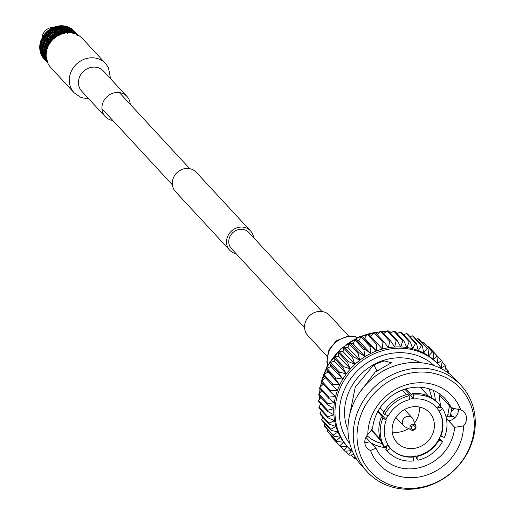 <?xml version="1.0" encoding="UTF-8"?>
<svg xmlns="http://www.w3.org/2000/svg" width="515" height="515" viewBox="0 0 515 515"><rect width="100%" height="100%" fill="white"/><g stroke="black" fill="none" stroke-linecap="round" stroke-linejoin="round"><path stroke-width="0.77" d="M304.571 327.662L231.396 248.591A11.871 10.725 -42.8 0 1 229.915 236.597A11.871 10.725 -42.8 0 1 248.816 232.465L321.991 311.536M236.173 253.753A14.195 12.824 -42.8 0 1 229.684 250.174L175.441 191.561A14.195 12.824 -42.8 0 1 173.671 177.218A14.195 12.824 -42.8 0 1 196.279 172.274L250.522 230.887A14.195 12.824 -42.8 0 1 253.592 237.627M229.684 250.174A14.195 12.824 -42.8 0 1 227.92 235.831A14.195 12.824 -42.8 0 1 250.522 230.887M105.62 63.583A21.488 19.409 -42.8 0 0 98.932 59.064A21.488 19.409 -42.8 0 0 71.411 71.07A21.488 19.409 -42.8 0 0 74.083 92.771L50.914 67.735A21.488 19.409 -42.8 0 1 48.243 46.035A21.488 19.409 -42.8 0 1 82.452 38.548L105.62 63.583L108.42 67.478L110.57 78.743M112.83 120.484A14.819 13.39 -42.8 0 1 105.215 116.602A14.819 13.39 -42.8 0 1 103.373 101.629A14.819 13.39 -42.8 0 1 126.973 96.466A14.819 13.39 -42.8 0 1 130.256 104.358M326.967 356.206L307.848 335.555A14.819 13.39 -42.8 0 1 306.007 320.581A14.819 13.39 -42.8 0 1 329.606 315.418L348.726 336.076M405.408 426.974A5.819 5.253 -42.8 0 1 404.938 426.768A5.819 5.253 -42.8 0 1 403.593 425.751A5.819 5.253 -42.8 0 1 403.49 418.843A5.819 5.253 -42.8 0 1 410.32 416.622A5.819 5.253 -42.8 0 1 412.135 417.845A5.819 5.253 -42.8 0 1 413.043 419.268L415.824 425.969A3.174 2.865 -42.8 0 1 411.697 430.186M422.603 407.957A22.113 19.976 137.2 0 0 396.627 416.397A22.113 19.976 137.2 0 0 397.033 442.643A22.113 19.976 137.2 0 0 403.921 447.297A22.113 19.976 137.2 0 0 429.89 438.857A22.113 19.976 137.2 0 0 429.484 412.612A22.113 19.976 137.2 0 0 422.603 407.957M375.937 448.172A43.041 38.883 137.2 0 0 382.04 457.262A43.041 38.883 137.2 0 0 395.449 466.32A43.041 38.883 137.2 0 0 454.661 427.334L463.513 425.905A50.026 45.191 -42.8 0 1 394.529 474.727A50.026 45.191 -42.8 0 1 370.549 450.509L375.937 448.172L369.892 441.638A10.706 9.669 137.2 0 1 364.813 442.34M437.802 406.934L438.638 407.835L441.175 407.159L442.527 408.627L439.192 411.163A30.72 27.752 137.2 0 1 440.872 436.063L440.537 435.696A30.72 27.752 137.2 0 0 438.851 410.796L439.192 411.163M463.513 425.905A10.706 9.669 137.2 0 0 464.137 412.206A10.706 9.669 137.2 0 0 460.777 409.94L451.32 407.88A43.041 38.883 137.2 0 0 445.218 398.79A43.041 38.883 137.2 0 0 431.808 389.733A43.041 38.883 137.2 0 0 372.596 428.712L367.807 434.544A10.706 9.669 137.2 0 0 367.189 448.243A10.706 9.669 137.2 0 0 370.523 450.496A10.706 9.669 137.2 0 0 370.549 450.509M382.021 443.589A39.494 35.677 -42.8 0 1 377.553 442.205A39.494 35.677 -42.8 0 1 366.944 435.6A39.494 35.677 137.2 0 0 377.456 442.102A39.494 35.677 137.2 0 0 381.976 443.499M365.888 437.364L369.86 441.651M386.623 447.78A43.041 38.883 -42.8 0 1 376.053 445.366A43.041 38.883 -42.8 0 1 371.238 443.093M389.771 484.757A61.304 55.375 137.2 0 0 468.277 450.509A61.304 55.375 137.2 0 0 441.555 375.693A61.304 55.375 137.2 0 0 363.049 409.934A61.304 55.375 137.2 0 0 389.771 484.757M387.325 485.458A63.783 57.616 137.2 0 0 462.251 461.118A63.783 57.616 137.2 0 0 461.08 385.394A63.783 57.616 137.2 0 0 441.213 371.978A63.783 57.616 137.2 0 0 366.294 396.318A63.783 57.616 137.2 0 0 367.459 472.043A63.783 57.616 137.2 0 0 387.325 485.458M461.08 385.394L455.788 379.677A63.783 57.616 137.2 0 0 435.922 366.262A63.783 57.616 137.2 0 0 360.996 390.602A63.783 57.616 137.2 0 0 362.167 466.32L367.459 472.043M420.607 362.708A52.208 47.161 137.2 0 0 416.545 360.906A52.208 47.161 137.2 0 0 360.712 374.418A52.208 47.161 137.2 0 0 347.966 429.935M447.458 416.764L449.453 405.865M453.309 416.79L446.029 416.88M454.7 417.91L453.664 416.79M437.962 356.747A66.332 59.92 137.2 0 0 437.177 355.987L428.152 346.235A66.332 59.92 137.2 0 1 428.937 346.994L437.962 356.747L437.46 363.526A61.304 55.375 137.2 0 0 437.39 363.448A61.304 55.375 137.2 0 0 433.289 359.496A61.304 55.375 137.2 0 0 428.667 355.968A61.304 55.375 137.2 0 0 423.652 352.975A61.304 55.375 137.2 0 0 418.296 350.554L421.463 345.578L412.438 335.832L410.011 336.623M438.851 410.796A30.72 27.752 137.2 0 0 436.372 407.391L436.714 407.758L440.055 405.221A34.911 31.537 137.2 0 0 439.224 404.281A34.911 31.537 137.2 0 0 428.345 396.936A34.911 31.537 137.2 0 0 413.616 395.024L412.257 393.563L411.73 395.011L406.02 388.844M439.224 404.281L437.866 402.814A34.911 31.537 137.2 0 0 426.987 395.469A34.911 31.537 137.2 0 0 412.257 393.563M436.372 407.391A30.72 27.752 137.2 0 0 435.973 406.947M436.714 407.758A30.72 27.752 137.2 0 0 436.147 407.127A30.72 27.752 137.2 0 0 426.575 400.664A30.72 27.752 137.2 0 0 413.88 398.958L413.616 395.024M386.128 446.254L386.965 447.155L385.793 449.305A34.911 31.537 137.2 0 0 386.623 450.239L387.975 451.707A34.911 31.537 137.2 0 0 413.584 460.964L413.32 457.03A30.72 27.752 137.2 0 1 391.052 448.861A30.72 27.752 137.2 0 1 390.486 448.23L390.145 447.863A30.72 27.752 -42.8 0 1 387.93 444.883M390.885 448.674A30.72 27.752 137.2 0 0 412.978 456.663L413.32 457.03M387.975 451.707A34.911 31.537 137.2 0 1 387.145 450.767L390.486 448.23M387.145 450.767L385.793 449.305M404.848 389.192L413.88 398.958M386.321 419.925A30.72 27.752 137.2 0 0 388.007 444.825L384.666 447.361A34.911 31.537 137.2 0 1 382.716 418.534L385.986 419.558A30.72 27.752 -42.8 0 1 387.84 415.611M382.716 418.534L381.364 417.073A34.911 31.537 137.2 0 0 383.315 445.9L384.666 447.361M377.714 411.743L382.684 417.111L381.364 417.073M442.527 408.627A34.911 31.537 137.2 0 1 444.477 437.454L440.872 436.063M409.438 399.692A30.72 27.752 137.2 0 0 388.291 415.785L384.686 414.395A34.911 31.537 137.2 0 1 409.174 395.765L409.438 399.692M409.174 395.765L407.816 394.297A34.911 31.537 137.2 0 0 383.327 412.927L384.686 414.395M431.499 397.664A39.494 35.677 137.2 0 0 428.841 388.728M367.807 434.544A50.026 45.191 -42.8 0 1 407.803 384.415A50.026 45.191 -42.8 0 1 460.777 409.94M428.152 346.235L427.399 346.286M428.062 349.022A66.332 59.92 137.2 0 0 427.115 348.455L418.09 338.703A66.332 59.92 137.2 0 1 419.036 339.269L428.062 349.022L428.667 355.968L432.375 351.938A66.332 59.92 137.2 0 1 433.244 352.601L424.218 342.848A66.332 59.92 137.2 0 0 423.343 342.185L421.933 342.404M418.09 338.703L416.12 339.173M421.463 345.578A66.332 59.92 137.2 0 1 422.474 346.035L413.448 336.282A66.332 59.92 137.2 0 0 412.438 335.832M416.538 343.685L418.296 350.554A61.304 55.375 137.2 0 0 412.657 348.732L415.476 343.338A66.332 59.92 137.2 0 1 416.538 343.685L407.513 333.932A66.332 59.92 137.2 0 0 406.451 333.585L403.651 334.769M410.326 341.986L412.657 348.732A61.304 55.375 137.2 0 0 406.792 347.528L409.225 341.76A66.332 59.92 137.2 0 1 410.326 341.986L401.301 332.233A66.332 59.92 137.2 0 0 400.2 332.008L397.117 333.63M403.902 340.962L406.792 347.528A61.304 55.375 137.2 0 0 400.767 346.956L402.769 340.853A66.332 59.92 137.2 0 1 403.902 340.962L394.876 331.209A66.332 59.92 137.2 0 0 393.743 331.1L390.473 333.205M397.342 340.627L400.767 346.956A61.304 55.375 137.2 0 0 394.657 347.02L396.19 340.64A66.332 59.92 137.2 0 1 397.342 340.627L388.31 330.875A66.332 59.92 137.2 0 0 387.164 330.888L383.791 333.508M390.705 340.981L394.657 347.02A61.304 55.375 137.2 0 0 388.516 347.722L389.546 341.11A66.332 59.92 137.2 0 1 390.705 340.981L381.679 331.229A66.332 59.92 137.2 0 0 380.521 331.357L376.71 334.956M384.074 342.018L388.516 347.722A61.304 55.375 137.2 0 0 382.426 349.048L382.928 342.269A66.332 59.92 137.2 0 1 384.074 342.018L375.049 332.265A66.332 59.92 137.2 0 0 373.903 332.516L370.613 336.282M377.521 343.73L382.426 349.048A61.304 55.375 137.2 0 0 376.439 350.985L376.394 344.097A66.332 59.92 137.2 0 1 377.521 343.73L368.495 333.978A66.332 59.92 137.2 0 0 367.369 334.344L364.626 338.226L362.084 336.347A66.332 59.92 137.2 0 0 360.989 336.823L358.813 340.763L355.897 339.346A66.332 59.92 137.2 0 0 354.848 339.932L353.245 343.859L349.994 342.945A66.332 59.92 137.2 0 0 349.003 343.627L347.973 347.49L344.438 347.097A66.332 59.92 137.2 0 0 343.518 347.876L343.054 351.61L339.301 351.764A66.332 59.92 137.2 0 0 338.452 352.62L338.555 356.18L334.628 356.889A66.332 59.92 137.2 0 0 333.862 357.822L334.505 361.144L330.469 362.418A66.332 59.92 137.2 0 0 329.806 363.423L330.971 366.448L326.877 368.296A66.332 59.92 137.2 0 0 326.317 369.352L327.978 372.036L323.89 374.45A66.332 59.92 137.2 0 0 323.439 375.544L325.557 377.849L321.54 380.817A66.332 59.92 137.2 0 0 321.199 381.943L330.224 391.696A66.332 59.92 137.2 0 1 330.566 390.57L337.37 390.615L323.439 375.544M323.742 383.823L319.854 387.332A66.332 59.92 137.2 0 0 319.628 388.471L328.654 398.224A66.332 59.92 137.2 0 1 328.879 397.084L335.555 396.582L330.224 391.696M321.74 390.756L318.843 393.911A66.332 59.92 137.2 0 0 318.74 395.056L327.765 404.809A66.332 59.92 137.2 0 1 327.875 403.663L334.357 402.646L328.654 398.224M320.897 397.387L318.528 400.49A66.332 59.92 137.2 0 0 318.547 401.629L327.572 411.382A66.332 59.92 137.2 0 1 327.553 410.243L333.804 408.736L327.765 404.809M320.781 404.043L318.907 406.998A66.332 59.92 137.2 0 0 319.049 408.118L328.074 417.871A66.332 59.92 137.2 0 1 327.933 416.751L333.887 414.787L327.572 411.382M321.392 410.655L319.982 413.365A66.332 59.92 137.2 0 0 320.233 414.446L329.259 424.199A66.332 59.92 137.2 0 1 329.008 423.118L334.615 420.729L328.074 417.871M322.725 417.137L321.727 419.513A66.332 59.92 137.2 0 0 322.1 420.555L331.126 430.308A66.332 59.92 137.2 0 1 330.752 429.265L335.973 426.504L329.259 424.199M324.772 423.439L324.141 425.377A66.332 59.92 137.2 0 0 324.624 426.369L333.649 436.121A66.332 59.92 137.2 0 1 333.166 435.13L337.949 432.04L331.126 430.308M327.521 429.491L327.186 430.901A66.332 59.92 137.2 0 0 327.772 431.821L336.804 441.574A66.332 59.92 137.2 0 1 336.211 440.653L340.524 437.28L333.649 436.121M330.945 435.246L330.83 436.018A66.332 59.92 137.2 0 0 331.518 436.862L340.544 446.614A66.332 59.92 137.2 0 1 339.855 445.771L343.666 442.173L336.804 441.574M451.282 416.719L451.449 416.596A66.332 59.92 137.2 0 0 451.79 415.47L450.767 414.369M451.327 411.73L453.136 410.088A66.332 59.92 137.2 0 0 453.361 408.942L452.363 407.867M448.494 373.15L448.855 372.036A66.332 59.92 137.2 0 0 448.365 371.051L445.475 367.922M444.818 370.665L445.81 366.513A66.332 59.92 137.2 0 0 445.218 365.592L442.044 362.167M445.218 365.592L441.136 368.006L442.166 361.395A66.332 59.92 137.2 0 0 441.471 360.552L437.956 356.76M432.375 351.938L423.343 342.185M415.476 343.338L406.451 333.585M409.225 341.76L400.2 332.008M402.769 340.853L393.743 331.1M396.19 340.64L387.164 330.888M389.546 341.11L380.521 331.357M382.928 342.269L373.903 332.516M376.394 344.097L367.369 334.344M362.084 336.347L371.109 346.099A66.332 59.92 137.2 0 0 370.015 346.576L360.989 336.823M355.897 339.346L364.923 349.099A66.332 59.92 137.2 0 0 363.873 349.685L354.848 339.932M349.994 342.945L359.019 352.698A66.332 59.92 137.2 0 0 358.028 353.38L349.003 343.627M344.438 347.097L353.464 356.85A66.332 59.92 137.2 0 0 352.543 357.629L343.518 347.876M339.301 351.764L348.327 361.517A66.332 59.92 137.2 0 0 347.477 362.373L338.452 352.62M334.628 356.889L343.653 366.641A66.332 59.92 137.2 0 0 342.887 367.575L333.862 357.822M330.469 362.418L339.494 372.171A66.332 59.92 137.2 0 0 338.831 373.175L329.806 363.423M326.877 368.296L335.902 378.049A66.332 59.92 137.2 0 0 335.342 379.104L326.317 369.352M323.89 374.45L332.915 384.203A66.332 59.92 137.2 0 0 332.465 385.297M321.54 380.817L330.566 390.57M319.854 387.332L328.879 397.084M318.843 393.911L327.875 403.663M318.528 400.49L327.553 410.243M318.907 406.998L327.933 416.751M319.982 413.365L329.008 423.118M321.727 419.513L330.752 429.265M324.141 425.377L333.166 435.13M327.186 430.901L336.211 440.653M330.83 436.018L339.855 445.771M335.033 440.673L344.059 450.425A66.332 59.92 137.2 0 0 344.844 451.185L351.513 450.683L348.777 454.565A66.332 59.92 137.2 0 0 349.646 455.228L353.96 454.558M345.597 451.127L348.777 454.565M351.056 455.009L353.96 458.15A66.332 59.92 137.2 0 0 354.899 458.711L356.142 458.414M450.696 414.665L451.79 415.47M451.887 408.234L453.361 408.942M446.634 371.836L448.365 371.051M437.46 363.526L441.471 360.552M433.244 352.601L433.289 359.496L437.177 355.987M422.474 346.035L423.652 352.975L427.115 348.455M371.109 346.099L376.439 350.985A61.304 55.375 137.2 0 0 370.626 353.522L370.015 346.576M364.923 349.099L370.626 353.522A61.304 55.375 137.2 0 0 365.058 356.625L363.873 349.685M359.019 352.698L365.058 356.625A61.304 55.375 137.2 0 0 359.785 360.255L358.028 353.38M353.464 356.85L359.785 360.255A61.304 55.375 137.2 0 0 354.867 364.375L352.543 357.629M348.327 361.517L354.867 364.375A61.304 55.375 137.2 0 0 350.361 368.946L347.477 362.373M343.653 366.641L350.361 368.946A61.304 55.375 137.2 0 0 346.318 373.909L342.887 367.575M339.494 372.171L346.318 373.909A61.304 55.375 137.2 0 0 342.784 379.214L338.831 373.175M335.902 378.049L342.784 379.214A61.304 55.375 137.2 0 0 339.784 384.802L335.342 379.104M332.915 384.203L339.784 384.802A61.304 55.375 137.2 0 0 337.37 390.615A61.304 55.375 137.2 0 0 335.555 396.582A61.304 55.375 137.2 0 0 334.357 402.646A61.304 55.375 137.2 0 0 333.804 408.736A61.304 55.375 137.2 0 0 333.887 414.787A61.304 55.375 137.2 0 0 334.615 420.729A61.304 55.375 137.2 0 0 335.973 426.504A61.304 55.375 137.2 0 0 337.949 432.04A61.304 55.375 137.2 0 0 340.524 437.28A61.304 55.375 137.2 0 0 343.666 442.173A61.304 55.375 137.2 0 0 347.348 446.653L340.544 446.614M344.059 450.425L347.348 446.653A61.304 55.375 137.2 0 0 347.413 446.73L348.629 448.044A61.304 55.375 137.2 0 0 352.743 452.009L348.629 448.044A61.304 55.375 137.2 0 1 347.509 375.268A61.304 55.375 137.2 0 1 419.513 351.874A61.304 55.375 137.2 0 1 438.613 364.768L442.25 369.178M353.96 458.15L354.938 456.387M359.084 393.338L375.094 372.133L391.432 362.76L384.229 360.912L373.884 364.781L355.311 387.003L349.35 416.197M446.396 418.502L448.61 420.89A43.041 38.883 137.2 0 0 448.617 420.806A10.706 9.669 137.2 0 0 458.408 408.929M451.32 407.88L445.275 401.352A43.041 38.883 137.2 0 0 445.224 401.249L439.141 394.67L439.108 395.172L439.141 394.67M325.557 377.849L337.37 390.615M327.978 372.036L339.784 384.802M330.971 366.448L342.784 379.214M334.505 361.144L346.318 373.909M338.555 356.18L350.361 368.946M343.054 351.61L354.867 364.375M347.973 347.49L359.785 360.255M353.245 343.859L365.058 356.625M358.813 340.763L370.626 353.522M364.626 338.226L376.439 350.985M440.679 407.288L439.108 395.172L439.443 394.999M377.064 371.328L373.884 364.781M448.617 420.806L454.661 427.334M433.315 390.351A43.041 38.883 -42.8 0 1 435.33 400.393M428.892 388.748A39.494 35.677 -42.8 0 1 431.589 397.715M380.624 440.306L371.058 429.974M371.424 429.632L380.244 439.166M379.999 407.944L383.817 412.071M406.303 394.683L402.112 390.158M412.978 456.663A30.72 27.752 -42.8 0 0 417.42 455.93A30.72 27.752 137.2 0 0 438.568 439.836A30.72 27.752 137.2 0 0 440.537 435.696M413.539 398.591A30.72 27.752 137.2 0 0 409.406 399.254M438.568 439.836L442.514 441.593A34.911 31.537 137.2 0 1 418.026 460.223L417.762 456.296A30.72 27.752 137.2 0 0 438.909 440.203M417.42 455.93L417.762 456.296M418.026 460.223L416.674 458.762L415.843 455.846M439.057 438.947L441.155 440.125L442.514 441.593M378.1 411.041L385.986 419.558M387.615 445.121L390.145 447.863M392.23 431.988A22.113 19.976 137.2 0 0 408.492 428.577M414.575 422.95A22.113 19.976 137.2 0 0 419.236 406.998M44.367 58.517L45.346 59.92L44.393 58.89L44.715 57.886L44.013 57.983L44.026 58.369L44.721 58.369L44.039 58.504L44.818 58.787L44.161 58.961L44.998 59.135L44.367 59.341L44.676 59.547M43.286 57.938L43.312 58.105A20.6 18.604 137.2 0 0 44.309 59.289A20.6 18.604 137.2 0 0 44.445 59.431M41.799 55.594L41.799 55.762A20.6 18.604 137.2 0 0 42.797 57.403L43.505 57.371M40.704 53.019L40.685 53.187A20.6 18.604 137.2 0 0 41.406 54.983L42.095 55.053M66.351 26.4L65.843 26.651L65.849 27.404L66.931 26.683L68.392 27.527L68.501 28.196L68.579 27.462L67.201 26.651L66.538 27.038L66.351 26.4A20.6 18.604 137.2 0 0 64.42 25.982L63.815 26.458L63.525 25.866A20.6 18.604 137.2 0 0 61.523 25.75L60.989 26.297L60.609 25.769A20.6 18.604 137.2 0 0 58.575 25.95L58.131 26.561L57.661 26.104A20.6 18.604 137.2 0 0 55.652 26.587L55.305 27.237L54.757 26.87A20.6 18.604 137.2 0 0 52.813 27.643L52.562 28.325L51.957 28.048A20.6 18.604 137.2 0 0 50.122 29.085L49.974 29.786L49.324 29.613A20.6 18.604 137.2 0 0 47.638 30.894L47.599 31.589L46.91 31.524A20.6 18.604 137.2 0 0 45.417 33.031L45.487 33.707L44.786 33.752A20.6 18.604 137.2 0 0 43.505 35.432L43.685 36.076L42.983 36.23A20.6 18.604 137.2 0 0 41.953 38.059L42.236 38.657L41.548 38.915A20.6 18.604 137.2 0 0 40.788 40.846L41.168 41.38L40.511 41.734A20.6 18.604 137.2 0 0 40.041 43.73L40.511 44.193L39.9 44.644A20.6 18.604 137.2 0 0 39.732 46.653L40.273 47.026L39.719 47.56A20.6 18.604 137.2 0 0 39.855 49.549L40.46 49.826L39.983 50.431A20.6 18.604 137.2 0 0 40.421 52.343L41.071 52.524M75.383 33.649L75.435 32.96L73.671 31.93L73.033 32.278L72.982 31.595L71.057 30.855L70.471 31.286L70.31 30.63L69.776 30.9L68.27 30.198L67.748 30.707L67.491 30.089L66.911 30.52L65.373 29.973L64.922 30.546L64.568 29.986L63.976 30.572L62.424 30.179L62.064 30.81L61.626 30.314L61.034 31.055L59.502 30.823L59.231 31.486L58.716 31.074L58.163 31.969L56.663 31.885L56.496 32.574L55.916 32.245L55.408 33.282L53.978 33.34L53.908 34.035L53.277 33.797L52.845 34.969L51.494 35.155L51.532 35.838L50.863 35.709L50.528 36.996L49.279 37.292L49.421 37.956L48.732 37.923L48.507 39.314L47.38 39.707L47.618 40.325L46.923 40.402L46.826 41.87L47.502 42.301L46.807 42.423L46.781 43.923L47.477 44.316L46.781 44.49L46.833 46.022L47.547 46.369L46.865 46.595L46.994 48.146L47.721 48.455L47.393 47.889A20.6 18.604 -42.8 0 1 48.101 46.086L48.783 45.732L48.494 43.666L49.524 43.402A20.6 18.604 -42.8 0 0 48.565 45.108L48.449 45.159M46.788 50.058A20.6 18.604 -42.8 0 1 47.071 48.919L47.721 48.455M59.502 30.823L59.547 30.758A20.6 18.604 -42.8 0 1 61.504 30.288L61.626 30.314M61.034 31.055L61.298 31.801L60.815 31.351L60.236 32.162L60.538 32.896L60.023 32.484L59.463 33.378L59.811 34.099L59.264 33.726L58.729 34.698L59.116 35.4L59.824 33.765L61.272 34.003A20.6 18.604 -42.8 0 0 59.457 34.724L59.283 34.717M46.826 41.87L45.835 42.333L46.17 42.906L45.481 43.08L45.526 44.605L44.676 45.12L45.101 45.629L44.432 45.899L44.638 47.47L43.942 48.011L44.438 48.442L43.814 48.803L44.174 50.386L43.633 50.934L44.2 51.275L43.627 51.725L44.148 53.296L43.769 53.824L44.393 54.075L43.884 54.596L44.342 56.618L45.005 56.772L44.573 57.352L45.339 59.251L46.028 59.302L45.681 59.933L46.736 61.671L47.432 61.62M46.736 61.671L46.653 61.568A20.6 18.604 -42.8 0 1 45.681 59.965L45.681 59.933M43.769 53.824L43.724 53.702A20.6 18.604 -42.8 0 1 43.595 51.77L43.627 51.725M45.339 59.251L45.268 59.141A20.6 18.604 -42.8 0 1 44.56 57.39L44.573 57.352M45.404 58.832L46.118 58.768L45.732 59.38L46.646 61.201L47.335 61.195L46.659 61.337M46.646 61.201L45.732 59.38M44.148 53.296L44.902 53.393L44.354 53.882L44.953 55.427L45.7 55.485L45.191 56.006L45.867 57.545L46.608 57.558L46.138 58.111L46.453 58.768M44.56 56.129L45.301 56.148L44.657 55.942L44 54.403L44.354 53.882M45.301 56.148L44.831 56.702L45.584 58.208L46.311 58.182L45.648 58.028L44.914 56.515L45.191 56.006M44.953 55.427L44.657 55.942M46.749 60.081L45.938 58.588L46.138 58.111M45.867 57.545L45.648 58.028M44.342 56.618L44.284 56.502A20.6 18.604 -42.8 0 1 43.859 54.635L43.884 54.596M46.118 58.768L45.442 58.665L44.631 57.178L44.831 56.702M46.311 58.182L45.88 58.762L46.646 60.667L47.328 60.712L46.633 60.815M46.646 60.667L45.88 58.762M45.584 58.208L45.442 58.665M62.424 30.179L62.476 30.128A20.6 18.604 -42.8 0 1 64.452 29.947L64.568 29.986M63.976 30.572L64.15 31.331L63.751 30.803L63.152 31.46L61.613 31.158L62.206 30.437L63.751 30.803M59.811 34.099L60.596 32.548L62.128 32.76L61.549 33.578L60.03 33.424M61.549 33.578L61.852 34.318L61.337 33.9M61.298 31.801L61.613 31.158M63.152 31.46L63.371 32.22L62.933 31.724L62.341 32.464L60.809 32.233L61.394 31.441L62.933 31.724M60.538 32.896L60.809 32.233M62.341 32.464L62.605 33.218L62.128 32.76M61.852 34.318L62.701 32.851L64.175 33.23A20.6 18.604 -42.8 0 0 62.302 33.681L62.122 33.655M71.057 30.855L71.096 30.836A20.6 18.604 -42.8 0 1 72.873 31.524L72.982 31.595M73.671 31.93L73.703 31.924A20.6 18.604 -42.8 0 1 75.332 32.876L75.435 32.96M75.048 32.934L74.894 33.623L74.894 32.934L73.046 32.046L73.503 31.949L74.894 32.934M70.89 33.024L71.437 32.696L72.1 33.031M72.506 31.711L72.435 32.439L72.325 31.769L71.81 31.956L71.778 32.696L71.617 32.046L71.083 32.31L71.083 33.063L72.171 32.342L73.632 33.179L73.124 33.378L71.643 32.593M72.435 32.439L73.046 32.046M74.456 32.979L74.34 33.687L74.289 33.005L72.364 32.265L72.866 32.097L74.289 33.005M71.778 32.696L72.364 32.265M73.812 33.121L73.735 33.848L73.632 33.179M66.911 30.52L66.995 31.28L66.692 30.694L66.1 31.19L64.555 30.726L65.148 30.166L66.692 30.694M66.1 31.19L66.229 31.956L65.875 31.396L65.283 31.982L63.731 31.595L64.33 30.951L65.875 31.396M64.15 31.331L64.555 30.726M65.373 29.973L65.418 29.928A20.6 18.604 -42.8 0 1 67.368 30.044L67.491 30.089M65.283 31.982L65.457 32.741L65.057 32.213L64.465 32.883L62.92 32.567L63.512 31.846L65.057 32.213M63.371 32.22L63.731 31.595M64.465 32.883L64.684 33.636L64.246 33.147M62.605 33.218L62.92 32.567M64.684 33.636L65.637 32.368L67.188 32.812M69.776 30.9L69.783 31.653L69.57 31.016L69.01 31.357L69.055 32.117L68.791 31.505L68.218 31.93L66.68 31.383L67.265 30.9L68.791 31.505M66.995 31.28L68.057 30.334L69.57 31.016M69.01 31.357L67.484 30.739M68.218 31.93L68.302 32.69L67.999 32.104L67.413 32.612L65.862 32.142L66.454 31.576L67.999 32.104M66.229 31.956L66.68 31.383M68.27 30.198L68.315 30.166A20.6 18.604 -42.8 0 1 70.195 30.572L70.31 30.63M65.457 32.741L65.862 32.142M67.413 32.612L67.542 33.372M71.083 33.063L70.877 32.426L70.323 32.812M68.302 32.69L69.364 31.743L70.877 32.426M69.055 32.117L70.13 31.286L71.617 32.046M71.083 32.31L69.577 31.608M67.986 32.799L68.572 32.316L70.104 32.921M70.317 32.773L68.791 32.149M69.783 31.653L70.864 30.932L72.325 31.769M71.81 31.956L70.336 31.177M77.462 35.381L77.617 34.692L77.115 35.181L77.218 34.486L75.55 33.321L77.218 34.486M77.334 34.537L76.085 33.404A20.6 18.604 -42.8 0 1 77.52 34.595L77.617 34.692M75.402 33.321L76.741 34.37L75.402 33.321M74.894 33.623L75.55 33.321M76.877 34.396L76.69 35.065M73.735 33.848L74.81 33.359L76.201 34.351M74.34 33.687L74.978 33.34M45.835 42.333L45.835 42.217A20.6 18.604 -42.8 0 1 46.839 40.434L46.923 40.402M47.502 42.301L47.322 40.241L48.436 39.842L48.275 41.271L47.213 41.702M48.275 41.271L48.925 41.734L48.223 41.812L48.133 43.279L47.135 43.743L47.18 42.256L48.223 41.812M47.477 44.316L47.135 43.743M48.133 43.279L48.809 43.711L48.114 43.839L48.088 45.339L47.168 45.829L47.135 44.309L48.114 43.839M47.38 39.707L47.393 39.591A20.6 18.604 -42.8 0 1 48.635 37.949L48.732 37.923M48.507 39.314L49.131 39.816L48.436 39.842M47.547 46.369L47.168 45.829M48.088 45.339L48.783 45.732M47.296 47.953L47.193 46.408L48.095 45.906M43.942 48.011L43.917 47.889A20.6 18.604 -42.8 0 1 44.374 45.944L44.432 45.899M44.676 45.12L44.67 45.005A20.6 18.604 -42.8 0 1 45.404 43.118L45.481 43.08M45.526 44.605L46.241 44.96L45.558 45.185L45.681 46.73L44.908 47.264L44.728 45.706L45.558 45.185M46.253 53.76L45.835 52.182L46.472 51.822M44.638 47.47L45.372 47.734L44.728 48.056L44.998 49.627L45.745 49.852L45.12 50.219L45.475 51.796L46.228 51.976L45.693 51.59L45.359 50.013L46.028 49.466L46.311 51.043L45.693 51.59M46.311 51.043L47.058 51.268M45.681 46.73L46.408 47.039L45.738 47.316L45.938 48.88L45.243 49.421L44.992 47.85L45.738 47.316M45.372 47.734L44.908 47.264M45.938 48.88L46.678 49.144L46.028 49.466M45.745 49.852L45.243 49.421M46.241 44.96L45.829 42.9L46.807 42.423M46.408 47.039L45.88 44.992L46.781 44.49M46.781 43.923L45.861 44.419M46.64 50.779L46.299 49.266L47.052 48.732M46.678 49.144L46.035 47.116L46.865 46.595M46.833 46.022L45.983 46.53M46.994 48.146L46.215 48.68M53.978 33.34L54.011 33.256A20.6 18.604 -42.8 0 1 55.8 32.245L55.916 32.245M55.408 33.282L55.832 33.964L55.227 33.681L54.751 34.788L55.214 35.445L54.584 35.213L54.152 36.385L54.654 37.016L53.998 36.829L53.618 38.065L54.152 38.67L54.513 36.771L55.845 36.765A20.6 18.604 -42.8 0 0 54.275 37.962L54.114 37.988M58.163 31.969L58.504 32.69L57.957 32.316L57.416 33.282L57.802 33.984L57.223 33.655L56.714 34.692L57.139 35.374L56.534 35.097L56.064 36.205L56.528 36.861L55.897 36.629M54.654 37.016L55.111 35.168L56.534 35.097M56.064 36.205L54.667 36.327M55.214 35.445L55.768 33.668L57.223 33.655M55.832 33.964L56.47 32.252L57.957 32.316M57.416 33.282L55.955 33.275M56.714 34.692L55.279 34.75M56.663 31.885L56.708 31.808A20.6 18.604 -42.8 0 1 58.601 31.061L58.716 31.074M56.528 36.861L57.075 35.078L58.472 35.194A20.6 18.604 -42.8 0 0 56.759 36.159L56.592 36.172M57.139 35.374L57.77 33.662L59.264 33.726M57.802 33.984L58.517 32.355L60.023 32.484M59.463 33.378L57.97 33.295M59.116 35.4L58.536 35.072M58.729 34.698L57.262 34.685M58.504 32.69L59.289 31.138L60.815 31.351M60.236 32.162L58.723 32.014M50.528 36.996L51.094 37.569L50.412 37.486L50.129 38.825L50.727 39.365L50.032 39.333L49.813 40.724L50.438 41.232L49.743 41.252L49.588 42.687L48.519 43.112L48.629 41.651L49.743 41.252M48.925 41.734L48.861 39.7L50.032 39.333M49.813 40.724L48.687 41.116M49.588 42.687L50.238 43.157L49.537 43.228M48.809 43.711L48.519 43.112M49.131 39.816L49.183 37.801L50.412 37.486M50.129 38.825L48.944 39.172M49.279 37.292L49.298 37.189A20.6 18.604 -42.8 0 1 50.76 35.728L50.863 35.709M50.238 43.157L50.174 41.11L51.32 40.917A20.6 18.604 -42.8 0 0 50.129 42.488L49.994 42.533M52.845 34.969L53.348 35.606L52.691 35.419L52.305 36.649L52.839 37.254L52.17 37.119L51.835 38.406L52.401 38.979L51.719 38.902L51.442 40.241L52.041 40.782L51.346 40.756M50.438 41.232L50.483 39.211L51.719 38.902M51.442 40.241L50.245 40.588M50.727 39.365L50.882 37.383L52.17 37.119M51.094 37.569L51.358 35.625L52.691 35.419M52.305 36.649L51.004 36.893M51.835 38.406L50.586 38.702M51.494 35.155L51.526 35.059A20.6 18.604 -42.8 0 1 53.167 33.81L53.277 33.797M52.041 40.782L52.195 38.792L53.444 38.689A20.6 18.604 -42.8 0 0 52.041 40.086L51.899 40.125M52.401 38.979L52.659 37.035L53.998 36.829M52.839 37.254L53.2 35.355L54.584 35.213M54.152 36.385L52.8 36.565M54.152 38.67L53.483 38.535M53.618 38.065L52.311 38.31M53.348 35.606L53.805 33.758L55.227 33.681M54.751 34.788L53.36 34.911M44.174 50.386L44.921 50.567L44.322 50.979L44.754 52.549L45.507 52.685L44.934 53.135L45.455 54.706L45.075 55.234L44.502 53.676L44.934 53.135M44.902 53.393L44.303 53.09L43.807 51.526L44.322 50.979M44.754 52.549L44.303 53.09M45.455 54.706L46.202 54.802L45.661 55.292L46.26 56.85L45.964 57.358L45.307 55.813L45.661 55.292M45.7 55.485L45.075 55.234M43.633 50.934L43.601 50.811A20.6 18.604 -42.8 0 1 43.762 48.848L43.814 48.803M46.363 58.227L46.498 57.423M46.608 57.558L45.964 57.358M46.228 51.976L45.629 52.388L46.17 53.985M46.202 54.802L45.61 54.506L45.114 52.936L45.629 52.388M45.507 52.685L44.94 52.343L44.528 50.766L45.12 50.219M45.475 51.796L44.94 52.343M46.144 56.019L45.809 55.092L46.247 54.551M46.067 53.966L45.61 54.506M44.921 50.567L44.387 50.18L44.052 48.603L44.728 48.056M44.998 49.627L44.387 50.18M65.849 27.404L65.643 26.767L65.083 27.115L65.128 27.874L64.871 27.263L64.291 27.688L64.381 28.447L64.072 27.862L63.48 28.364L61.935 27.9L61.53 28.499L61.356 27.739L59.811 27.353L59.444 27.977L59.231 27.224L57.68 26.909L57.365 27.559L57.107 26.812L55.652 26.587M57.661 26.104L57.107 26.812M57.68 26.909L58.272 26.188L59.824 26.555L59.231 27.224M59.811 27.353L60.403 26.709L61.955 27.153L61.356 27.739M61.955 27.153L62.302 27.713L62.173 26.954L60.622 26.484L60.216 27.083L60.043 26.323L58.575 25.95M61.935 27.9L62.534 27.34L64.072 27.862M59.824 26.555L60.216 27.083M63.48 28.364L63.609 29.123L63.255 28.563L62.663 29.149L61.111 28.763L60.751 29.387L60.532 28.634L58.993 28.325L58.678 28.975L58.42 28.228L56.882 27.997L57.461 27.198L59.444 27.977M56.882 27.997L56.618 28.66L56.315 27.926L54.796 27.765L55.356 26.889L57.365 27.559M56.888 27.102L56.315 27.926M54.796 27.765L54.571 28.441L54.23 27.72L52.813 27.643M54.757 26.87L54.23 27.72M61.111 28.763L61.71 28.125L63.255 28.563M58.993 28.325L59.586 27.61L61.53 28.499M61.13 27.971L60.532 28.634M59.006 27.488L58.42 28.228M64.291 27.688L62.753 27.14L62.302 27.713M62.753 27.14L63.339 26.658L64.871 27.263M60.622 26.484L61.214 25.917L62.759 26.445L62.173 26.954M62.759 26.445L63.068 27.031L62.978 26.271L61.523 25.75M60.609 25.769L60.043 26.323M65.083 27.115L63.551 26.49L63.068 27.031M63.551 26.49L64.124 26.085L65.643 26.767M63.525 25.866L62.978 26.271M62.663 29.149L62.907 29.838L63.834 28.75L65.193 29.207L65.502 29.793L65.598 29.098L64.06 28.55L64.645 28.074L66.178 28.673L65.598 29.098M66.178 28.673L66.435 29.284L66.39 28.531L64.864 27.907L65.437 27.501L66.95 28.183L66.39 28.531M65.656 29.619L66.744 28.911L68.077 29.51L68.289 30.147L68.463 29.484L66.956 28.776L66.435 29.284M66.956 28.776L67.51 28.454L68.997 29.213L68.463 29.484M68.997 29.213L69.158 29.87L69.197 29.13L67.716 28.351L67.162 28.821L67.156 28.074L65.65 27.366L66.203 27.038L67.697 27.804L67.156 28.074M68.463 29.992L69.551 29.516L70.838 30.25L70.948 30.913L71.192 30.295L69.744 29.432L69.158 29.87M66.95 28.183L67.162 28.821M72.358 30.507L74.121 31.537L72.358 30.507L71.72 30.855L71.836 30.147L70.426 29.22L72.274 30.108L72.274 30.797L72.428 30.102L71.051 29.098L70.42 29.445L70.529 28.737L69.113 27.804L68.501 28.196M72.274 30.108L71.836 30.147M70.426 29.22L69.815 29.613L69.886 28.885L68.437 28.022L68.933 27.849L70.362 28.769L70.42 29.445M70.362 28.769L69.886 28.885M74.121 31.537L74.07 32.233L74.257 31.563L72.93 30.494L72.274 30.797M73.632 32.207L74.611 31.949L75.75 32.934L75.654 33.623M68.437 28.022L67.851 28.46L67.89 27.72L66.403 26.935M68.392 27.527L67.89 27.72M71.141 30.791L72.19 30.533L73.413 31.396L73.42 32.085M69.744 29.432L70.246 29.265L71.669 30.179L71.192 30.295M71.669 30.179L71.72 30.855M67.716 28.351L68.244 28.106L69.705 28.937L69.197 29.13M69.705 28.937L69.815 29.613M67.697 27.804L67.851 28.46M47.483 61.813L46.781 61.916L45.822 60.757L46.028 59.817M47.882 62.244L47.554 62.65M46.105 61.234L46.524 61.684M44.702 57.171L44.026 57.068A20.6 18.604 -42.8 0 1 43.492 55.343L43.904 54.545L43.26 54.339A20.6 18.604 -42.8 0 1 42.996 52.524L43.537 52.034L42.925 51.487A20.6 18.604 -42.8 0 1 42.945 49.627L43.543 49.215L43.028 48.571A20.6 18.604 -42.8 0 1 43.324 46.704L43.975 46.382L43.575 45.655A20.6 18.604 -42.8 0 1 44.142 43.827L44.824 43.601L44.541 42.816A20.6 18.604 -42.8 0 1 45.372 41.065L46.067 40.936L45.912 40.106A20.6 18.604 -42.8 0 1 46.987 38.471L47.683 38.445L47.657 37.589A20.6 18.604 -42.8 0 1 48.951 36.108L49.633 36.185L49.736 35.323A20.6 18.604 -42.8 0 1 51.217 34.022L52.079 34.042L52.099 33.353A20.6 18.604 -42.8 0 1 53.74 32.271L54.577 32.419L55.157 30.836L57.011 31.254L56.85 30.552L55.35 30.469L55.182 31.151L54.796 30.449L53.335 30.443L53.212 31.132L52.794 30.449L51.358 30.514L51.288 31.203L50.831 30.546L49.427 30.668L49.414 31.357L48.919 30.726L47.638 30.894M54.384 32.329L54.094 31.866L52.665 31.924L52.594 32.612L52.131 31.956L50.74 32.085L50.727 32.773L50.225 32.142L48.88 32.329L48.912 33.012L48.378 32.406L47.077 32.651L47.168 33.321L46.601 32.748L45.417 33.031M52.665 31.924L53.148 30.836L54.603 30.823L54.094 31.866M54.603 30.823L55.182 31.151M50.74 32.085L51.185 30.932L52.607 30.855L52.131 31.956M52.607 30.855L53.212 31.132M47.077 32.651L47.425 31.376L48.764 31.17L48.378 32.406M46.91 31.524L46.601 32.748M48.88 32.329L49.273 31.112L50.657 30.971L50.225 32.142M50.657 30.971L51.288 31.203M48.764 31.17L49.414 31.357M52.099 33.353L52.491 32.342L53.74 32.271M51.873 33.984L51.532 33.552L50.18 33.739L50.586 32.522L52.594 32.612M51.964 32.381L51.532 33.552M50.18 33.739L50.219 34.421L49.685 33.816L48.384 34.061L48.474 34.737L47.908 34.164L46.659 34.466L46.955 33.134L48.912 33.012M46.659 34.466L46.801 35.123L46.202 34.582L45.011 34.93L45.249 33.552L47.168 33.321M46.485 33.243L46.202 34.582M45.011 34.93L45.204 35.574L44.58 35.065L43.505 35.432M44.786 33.752L44.58 35.065M48.384 34.061L48.738 32.793L50.727 32.773M50.071 32.593L49.685 33.816M48.243 32.876L47.908 34.164M49.601 35.966L49.215 35.58L47.966 35.876L48.107 36.533L47.509 35.992L46.324 36.346L46.511 36.99L45.887 36.481L44.76 36.874L44.998 37.498L44.348 37.029L43.286 37.453L43.569 38.052L42.9 37.621L41.953 38.059M43.286 37.453L43.395 35.992L44.509 35.593L44.348 37.029M42.983 36.23L42.9 37.621M46.324 36.346L46.562 34.969L47.792 34.66L47.509 35.992M44.76 36.874L44.934 35.451L46.112 35.097L45.887 36.481M46.112 35.097L46.801 35.123M44.509 35.593L45.204 35.574M49.736 35.323L50.045 34.202L51.217 34.022M47.966 35.876L48.262 34.55L49.549 34.286L49.215 35.58M49.549 34.286L50.219 34.421M47.792 34.66L48.474 34.737M57.081 31.035L57.48 30.482A20.6 18.604 -42.8 0 1 59.322 29.902L59.798 30.353L59.727 29.638L58.189 29.407L57.918 30.07L57.622 29.336L56.103 29.181L56.669 28.306L58.678 28.975M56.103 29.181L55.884 29.857L55.543 29.136L54.049 29.059L54.59 28.106L56.618 28.66M56.103 28.241L55.543 29.136M54.049 29.059L53.875 29.741L53.489 29.04L52.021 29.027L52.536 28.003L54.571 28.441M54.024 28.068L53.489 29.04M59.901 30.147L60.892 29.02L62.779 29.67M58.189 29.407L58.774 28.608L60.751 29.387M60.313 28.898L59.727 29.638M58.195 28.518L57.622 29.336M52.021 29.027L51.906 29.715L51.481 29.033L50.122 29.085M51.957 28.048L51.481 29.033M55.35 30.469L55.897 29.522L57.403 29.651L56.85 30.552M53.335 30.443L53.85 29.426L55.337 29.484L54.796 30.449M55.337 29.484L55.884 29.857M51.358 30.514L51.835 29.419L53.296 29.413L52.794 30.449M53.296 29.413L53.875 29.741M57.48 30.482L57.976 29.722L59.322 29.902M57.403 29.651L57.918 30.07M49.427 30.668L49.871 29.51L51.294 29.439L50.831 30.546M51.294 29.439L51.906 29.715M49.324 29.613L48.919 30.726M43.344 51.944L42.455 52.401L43.08 52.652L42.333 52.601L42.037 53.109L42.681 53.315L41.94 53.303L41.721 53.785L42.385 53.94L41.657 53.966L41.515 54.423L42.191 54.519L41.406 54.983M42.455 52.401L41.882 50.85L42.314 50.309L42.835 51.873M42.314 50.309L42.887 49.858L42.133 49.717L41.683 50.264L42.282 50.56L41.528 50.464L41.149 50.991L41.773 51.242L41.026 51.191L40.724 51.7L41.367 51.899L40.627 51.886L40.421 52.343M42.925 51.487L42.494 50.103L42.945 49.627M42.037 53.109L41.38 51.577L41.734 51.049L42.333 52.601M41.734 51.049L42.282 50.56M41.515 54.423L40.698 52.929L40.897 52.453L41.657 53.966M40.685 53.187L41.477 54.584M41.721 53.785L40.988 52.273L41.264 51.764L41.94 53.303M41.264 51.764L41.773 51.242M40.897 52.453L41.367 51.899M45.732 60.828L44.567 59.457L46.241 61.234M44.799 59.817L45.217 60.274M45.423 60.255L46.118 60.197L45.462 60.371L46.311 60.551L45.887 60.989M45.61 60.661L44.515 59.347L45.462 60.371M45.906 59.618L45.211 59.611L44.374 58.369L44.792 57.397M43.26 54.339L42.687 52.987L42.996 52.524M43.749 54.725L43.028 55.202L42.294 53.682L43.08 52.652M42.571 53.18L43.247 54.712M43.028 55.202L43.691 55.35L42.964 55.375L42.822 55.832L43.498 55.935L42.784 56L42.719 56.425L41.831 54.97L42.385 53.94M42.719 56.425L43.408 56.476L42.713 56.953L41.754 55.543L42.191 54.519M41.799 55.131L42.706 56.573M42.713 56.953L43.408 56.953L42.797 57.403M41.799 55.762L42.726 57.088M42.822 55.832L42.011 54.352L42.681 53.315M42.211 53.869L42.964 55.375M41.953 54.526L42.784 56M44.303 59.244L43.202 57.925L44.161 58.961M43.312 58.105L44.56 59.56M44.026 58.369L43.067 56.959L44.013 57.983M44.116 58.845L43.086 57.474L44.039 58.504M43.06 57.107L43.408 56.476M44.026 57.068L43.492 55.343M44.026 57.835L43.26 55.935L44.026 57.835L44.715 57.886M43.26 55.935L43.691 55.35M43.112 56.547L43.498 55.935M47.618 38.239L47.193 37.898L46.067 38.284L46.305 38.908L45.655 38.438L44.593 38.87L44.882 39.468L44.206 39.037L43.215 39.501L43.254 38.007L44.998 37.498M43.215 39.501L43.55 40.073L42.854 39.681L41.927 40.17L41.895 38.651L43.569 38.052M42.874 38.181L42.854 39.681M41.927 40.17L42.307 40.711L41.599 40.363L40.788 40.846M41.548 38.915L41.599 40.363M46.067 38.284L46.241 36.868L48.107 36.533M44.593 38.87L44.708 37.415L46.511 36.99M45.816 37.009L45.655 38.438M44.303 37.569L44.206 39.037M47.657 37.589L47.869 36.378L48.951 36.108M47.419 36.507L47.193 37.898M45.97 40.743L45.513 40.453L44.522 40.91L44.857 41.483L44.161 41.091L43.241 41.586L43.621 42.127L42.906 41.779L42.056 42.294L42.481 42.797L41.754 42.488L40.981 43.022L41.445 43.485L40.704 43.221L40.041 43.73M40.981 43.022L40.801 41.458L41.631 40.936L41.754 42.488M40.511 41.734L40.704 43.221M43.241 41.586L43.209 40.067L44.187 39.597L44.161 41.091M42.056 42.294L41.953 40.749L42.861 40.247L42.906 41.779M42.861 40.247L43.55 40.073M41.631 40.936L42.307 40.711M45.912 40.106L46.009 38.825L46.987 38.471M44.522 40.91L44.567 39.423L45.61 38.979L45.513 40.453M45.61 38.979L46.305 38.908M44.187 39.597L44.882 39.468M43.369 49.092L42.32 49.511L42.887 49.858M42.32 49.511L41.908 47.94L42.5 47.386L42.861 48.964M41.683 50.264L41.187 48.693L41.702 48.146L42.133 49.717M41.702 48.146L42.301 47.734L41.554 47.554L41.013 48.101L41.586 48.449L40.833 48.307L40.37 48.848L40.968 49.144L40.215 49.047L39.855 49.549M41.149 50.991L40.576 49.434L41.007 48.899L41.528 50.464M41.007 48.899L41.586 48.449M43.028 48.571L42.739 47.18L43.324 46.704M42.5 47.386L43.125 47.02L42.378 46.794L41.767 47.348L42.301 47.734M40.724 51.7L40.067 50.155L40.428 49.633L41.026 51.191M40.428 49.633L40.968 49.144M39.983 50.431L40.627 51.886M44.696 43.427L44.213 43.189L43.363 43.704L43.788 44.206L43.06 43.897L42.288 44.432L42.751 44.902L42.018 44.638L41.322 45.185L41.065 43.608L42.481 42.797M41.322 45.185L41.824 45.61L41.078 45.384L40.46 45.932L40.119 44.354L41.445 43.485M40.794 43.807L41.078 45.384M40.46 45.932L40.994 46.318L40.241 46.138L39.732 46.653M39.9 44.644L40.241 46.138M43.363 43.704L43.266 42.159L44.857 41.483M42.288 44.432L42.114 42.874L43.621 42.127M42.938 42.352L43.06 43.897M41.818 43.073L42.018 44.638M44.541 42.816L44.515 41.477L45.372 41.065M44.168 41.657L44.213 43.189M41.767 47.348L41.432 45.771L42.108 45.223L42.378 46.794M41.013 48.101L40.601 46.524L41.194 45.977L41.554 47.554M41.194 45.977L41.824 45.61M40.37 48.848L39.874 47.277L40.389 46.73L40.833 48.307M40.389 46.73L40.994 46.318M43.575 45.655L43.415 44.284L44.142 43.827M43.82 46.228L42.629 46.595L43.125 47.02M42.629 46.595L42.372 45.024L43.118 44.483L43.324 46.047M43.118 44.483L43.788 44.206M42.108 45.223L42.751 44.902M39.719 47.56L40.215 49.047M72.93 30.494L74.257 31.563M71.051 29.098L72.428 30.102M72.815 30.128L72.763 30.823L72.95 30.153L71.617 29.078L70.967 29.381L71.115 28.686L69.647 27.733M69.113 27.804L69.577 27.701L70.961 28.692L70.529 28.737M70.961 28.692L70.967 29.381M76.304 33.275L74.746 31.975L76.304 33.275L76.149 33.958L76.4 33.346L75.184 32.142L76.626 33.565M75.84 33.778L76.754 33.726L77.791 34.82L77.591 35.503M74.598 31.66L74.495 32.348L74.714 31.705L73.439 30.565L74.714 31.705M69.107 28.029L69.023 27.353L68.579 27.462M78.164 35.335L77.791 34.827A20.6 18.604 -42.8 0 0 77.733 34.756L77.72 34.743M71.617 29.078L72.95 30.153M73.285 30.243L73.188 30.932L73.4 30.288L72.029 29.181M71.45 29.4L71.482 28.705L71.115 28.686M74.997 31.866L74.842 32.548L75.093 31.93L73.87 30.726L75.383 32.239L75.113 32.825M73.529 31.132L73.4 30.288M76.42 34.241L76.619 33.572M47.168 61.478L47.039 60.789M47.522 62.405L47.013 61.723L47.328 60.712M46.987 61.349L47.277 61.774M47.734 62.907L47.592 62.579M47.438 62.676L47.438 62.676A20.6 18.604 -42.8 0 0 47.496 62.74A20.6 18.604 -42.8 0 0 47.805 63.062A20.6 18.604 -42.8 0 1 47.193 62.309L47.773 62.985M65.128 27.874L65.65 27.366M64.381 28.447L64.864 27.907M63.609 29.123L64.06 28.55M76.523 33.578A20.6 18.604 -42.8 0 1 77.733 34.756M74.289 31.904A20.6 18.604 -42.8 0 1 75.75 32.934M71.791 30.617A20.6 18.604 -42.8 0 1 73.413 31.396M69.087 29.728A20.6 18.604 -42.8 0 1 70.838 30.25M66.242 29.265A20.6 18.604 -42.8 0 1 68.077 29.51M63.313 29.239A20.6 18.604 -42.8 0 1 65.193 29.207M60.371 29.651A20.6 18.604 -42.8 0 1 62.251 29.336M54.699 31.73A20.6 18.604 -42.8 0 1 56.463 30.887M45.211 59.611A20.6 18.604 -42.8 0 1 44.406 58.008M46.781 61.916A20.6 18.604 -42.8 0 1 45.738 60.474M69.023 27.353A20.6 18.604 137.2 0 0 67.201 26.651M71.482 28.705A20.6 18.604 137.2 0 0 69.815 27.733M73.671 30.437A20.6 18.604 137.2 0 0 72.19 29.207M74.604 31.376A20.6 18.604 137.2 0 0 74.54 31.312A20.6 18.604 137.2 0 0 74.289 31.042L74.54 31.312M42.03 37.904A10.59 9.566 -42.8 0 1 53.399 27.385M65.843 26.651L64.42 25.982M47.425 60.178L46.711 60.242M105.215 116.602L81.731 91.226A14.819 13.39 -42.8 0 1 79.883 76.252A14.819 13.39 -42.8 0 1 98.867 67.967A14.819 13.39 -42.8 0 1 103.483 71.089L103.483 71.083M327.74 365.103A22.75 20.555 -42.8 0 1 329.413 350.599A22.75 20.555 -42.8 0 1 357.532 337.525M434.177 365.618A57.609 52.041 137.2 0 0 418.824 356.097A57.609 52.041 137.2 0 0 352.382 376.471A57.609 52.041 137.2 0 0 349.82 443.685M397.612 333.366A61.304 55.375 137.2 0 0 396.672 333.154M391.876 332.304A61.304 55.375 137.2 0 0 389.379 332.027M385.941 331.834A61.304 55.375 137.2 0 0 382.252 331.847M379.858 331.982A61.304 55.375 137.2 0 0 375.274 332.51M373.671 332.774A61.304 55.375 137.2 0 0 321.804 380.624M321.411 382.175A61.304 55.375 137.2 0 0 320.51 386.726M320.188 389.076A61.304 55.375 137.2 0 0 319.873 392.791M319.789 396.19A61.304 55.375 137.2 0 0 319.86 398.745M320.311 403.541A61.304 55.375 137.2 0 0 320.465 404.552M414.343 424.521A3.174 2.865 -42.8 0 1 415.824 425.969C416.3 428.692 414.916 430.096 411.678 430.18L411.408 430.057A3.174 2.865 -42.8 0 1 414.343 424.521M412.438 429.459A2.021 1.828 137.2 0 0 414.144 425.86A2.021 1.828 137.2 0 0 412.438 429.459M447.541 416.764A57.609 52.041 137.2 0 0 448.192 414.182M411.659 430.173A3.174 2.865 -42.8 0 1 411.408 430.057L404.938 426.768M119.358 92.584L189.79 168.688M101.938 108.71L172.364 184.814M88.818 98.88L81.145 97.586L74.083 92.771M126.973 96.466L103.483 71.089M357.867 337.37L353.303 336.211L348.095 336.128L336.276 340.846L328.963 349.788L326.832 361.794L327.553 365.425M397.792 333.269L396.498 332.96M392.115 332.149L389.173 331.802M386.231 331.609L382.014 331.589M380.179 331.679L359.103 336.816L340.576 348.925L327.012 366.416L320.182 387.029M319.95 388.819L319.622 393.054M319.583 395.964L319.686 398.971M320.137 403.348L320.349 404.726M412.135 417.845L404.442 409.534M428.467 396.087L420.285 387.248M437.39 363.448L438.613 364.768M451.932 407.867L450.161 416.732M446.009 416.783L453.49 416.693M386.958 447.175L386.115 446.267M380.637 440.351L371.045 429.986M403.593 425.751L395.9 417.44M47.097 62.309L46.704 61.877M45.796 60.899L45.397 60.467"/></g></svg>
